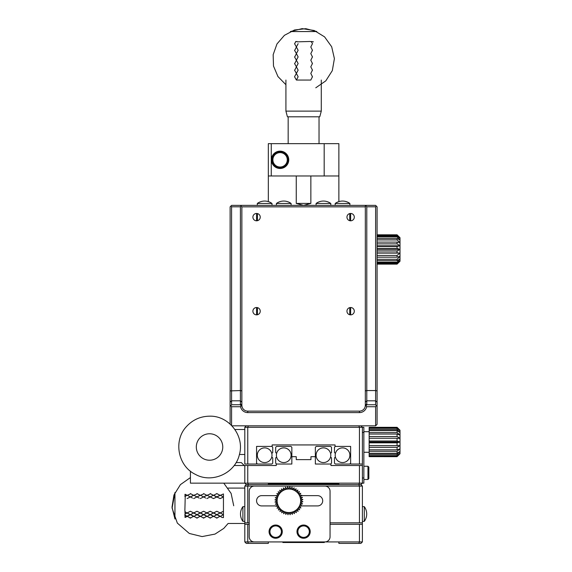 <?xml version="1.0" encoding="UTF-8"?>
<svg xmlns="http://www.w3.org/2000/svg" width="572" height="572" viewBox="0 0 572 572"><rect width="100%" height="100%" fill="white"/><g stroke="black" fill="none" stroke-linecap="round" stroke-linejoin="round"><path stroke-width="0.86" d="M354.304 311.189A3.675 3.675 0 0 1 348.791 314.371A3.675 3.675 0 0 1 348.791 308.008A3.675 3.675 0 0 1 354.304 311.189M260.246 217.131A3.675 3.675 0 0 1 254.733 220.313A3.675 3.675 0 0 1 254.733 213.949A3.675 3.675 0 0 1 260.246 217.131M354.304 217.131A3.675 3.675 0 0 1 348.791 220.313A3.675 3.675 0 0 1 348.791 213.949A3.675 3.675 0 0 1 354.304 217.131M260.246 311.189A3.675 3.675 0 0 1 254.733 314.371A3.675 3.675 0 0 1 254.733 308.008A3.675 3.675 0 0 1 260.246 311.189M231.588 425.461L231.588 406.721L240.555 406.721A7.35 7.35 0 0 0 247.755 412.598L247.755 411.132A5.877 5.877 0 0 1 241.87 405.248L241.87 402.188L240.404 400.808L240.404 403.868L241.87 405.248L241.963 406.256A5.877 5.877 0 0 0 247.755 411.132L359.445 411.132A5.877 5.877 0 0 0 365.315 405.548M365.322 405.248L365.236 406.263L366.931 404.747L366.795 403.868L365.322 405.248L365.322 390.912L366.795 390.554L366.795 206.799L375.611 206.799L376.326 206.092L375.611 205.377L240.404 205.377L241.87 206.842L365.322 206.842M240.404 205.377L231.588 205.377L230.116 206.842L230.116 424.052M376.326 206.092L377.084 206.842L377.084 424.36L375.611 425.825L231.932 425.825M241.87 206.842L241.87 402.188M365.236 406.263A5.877 5.877 0 0 1 359.445 411.132L359.445 412.598A7.35 7.35 0 0 0 366.645 406.721L375.611 406.721L375.611 425.825M365.322 390.912L365.322 205.377M366.795 206.799L365.372 205.377M241.119 206.092L240.404 206.799L231.588 206.799L230.873 206.092M375.611 206.799L375.611 390.554L377.084 390.912M377.084 406.277L376.304 405.734L375.611 406.721M377.084 402.188L375.611 400.808L375.611 404.747L376.304 405.734M366.795 403.868L366.795 400.808L375.611 400.808L375.611 390.554L366.795 390.554L366.795 400.808L365.322 402.188M247.755 412.598L359.445 412.598M230.116 406.277L230.895 405.734L231.588 406.721M231.588 206.799L231.588 404.747L230.895 405.734M230.116 402.188L231.588 400.808L240.404 400.808L240.404 390.554L241.87 390.912M240.404 206.799L240.404 390.554L230.116 390.912M240.555 406.721L241.098 405.755L241.963 406.256M240.404 403.868L240.269 404.747L241.098 405.755M366.101 405.755L366.645 406.721M375.611 404.747L366.931 404.747M231.588 404.747L240.269 404.747M282.875 542.521L324.324 542.521M268.325 542.521L268.325 543.4L248.362 543.4L247.755 541.927L359.445 541.927L358.837 543.4L338.874 543.4L338.874 542.521M248.362 543.4L246.282 543.4L244.809 541.927L247.755 541.927L247.755 524.295L249.22 524.295M358.837 543.4L360.918 543.4L362.383 541.927L359.445 541.927L359.445 524.295L330.051 524.295M190.433 471.164L190.433 483.147L244.809 483.147L244.809 465.508L247.755 465.508L247.755 483.147L244.809 483.147L246.282 484.613L358.837 484.613L359.445 483.147L247.755 483.147L248.362 484.613L268.325 484.613L268.325 483.733L338.874 483.733L338.874 484.613L360.918 484.613L362.383 486.086L244.809 486.086L244.809 541.927M359.445 524.295L362.383 524.295L362.383 522.822L359.445 522.822L359.445 486.086L358.837 484.613L360.918 484.613L362.383 483.147L363.856 483.147L363.856 477.999L362.383 477.999M362.383 524.295L362.383 541.927M254.368 541.927A5.141 5.141 0 0 1 249.22 536.786L249.22 491.226A5.141 5.141 0 0 1 254.368 486.086L324.91 486.086A5.141 5.141 0 0 1 330.051 491.226L330.051 536.786A5.141 5.141 0 0 1 324.91 541.927M244.809 524.295L247.755 524.295M276.362 505.927L261.711 505.927A5.141 5.141 0 0 1 256.571 500.779A5.141 5.141 0 0 1 261.711 495.638L275.961 495.638M301.444 495.638L317.56 495.638A5.141 5.141 0 0 1 322.708 500.779A5.141 5.141 0 0 1 317.56 505.927L301.844 505.927M269.062 531.645A6.614 6.614 0 0 1 278.986 525.918A6.614 6.614 0 0 1 278.986 537.373A6.614 6.614 0 0 1 269.062 531.645M296.982 531.645A6.614 6.614 0 0 1 306.907 525.918A6.614 6.614 0 0 1 306.907 537.373A6.614 6.614 0 0 1 296.982 531.645M269.941 531.645A5.734 5.734 0 0 1 278.543 526.676A5.734 5.734 0 0 1 278.543 536.607A5.734 5.734 0 0 1 269.941 531.645M297.869 531.645A5.734 5.734 0 0 1 306.463 526.676A5.734 5.734 0 0 1 306.463 536.607A5.734 5.734 0 0 1 297.869 531.645M291.105 205.377L291.105 203.468L276.412 203.468L276.412 205.377M330.788 205.377L330.788 203.468L316.094 203.468L316.094 205.377M362.383 465.508L362.383 483.147L359.445 483.147L359.445 465.508L362.383 465.508L362.383 464.035L350.629 464.035L350.629 446.403L335.049 446.403L335.049 444.93L272.15 444.93L272.15 446.403L256.571 446.403L256.571 464.035L247.755 464.035L247.755 427.298L359.445 427.298L358.837 425.825M247.755 465.508L276.262 465.508L276.262 464.035L291.842 464.035L291.842 456.692L296.253 456.692L296.253 459.631L310.946 459.631L310.946 456.692L315.358 456.692L315.358 464.035L330.938 464.035L330.938 465.508L359.445 465.508M360.918 425.825L362.383 427.298L363.856 427.298L363.856 477.999M244.809 466.094L244.223 465.508L234.17 465.508M236.122 462.569L241.284 462.569L244.223 465.508M368.854 467.124L367.968 466.244L368.854 467.124L368.854 478.585L367.968 479.472L367.968 466.244L363.856 466.244M315.358 456.692L315.358 447.283L316.237 446.403L330.645 446.403L331.524 447.283L331.524 452.531L330.58 453.474A7.35 7.35 0 0 1 319.762 461.583A7.35 7.35 0 0 1 319.762 448.856A7.35 7.35 0 0 1 330.58 456.964L331.524 457.907L331.524 463.156L330.645 464.035M291.105 455.219A7.35 7.35 0 0 1 280.087 461.583A7.35 7.35 0 0 1 280.087 448.856A7.35 7.35 0 0 1 291.105 455.219A7.35 7.35 0 0 0 276.619 453.474L275.675 452.531L275.675 447.283L276.555 446.403L290.962 446.403L291.842 447.283L291.842 456.692M276.555 464.035L275.675 463.156L275.675 457.907L276.619 456.964M289.832 486.793L290.74 489.167L292.006 487.115L292.535 489.596L294.108 487.766L294.237 490.304L296.082 488.745L295.817 491.269L297.876 490.011L297.218 492.463L299.449 491.548L298.412 493.872L300.765 493.314L299.378 495.445L301.787 495.259L300.085 497.147L302.488 497.347L300.514 498.941L302.86 499.513L300.657 500.779L302.888 501.708L300.514 502.616L302.567 503.889L300.085 504.411L301.916 505.984L299.378 506.12L300.936 507.957L298.412 507.693L299.671 509.752L297.218 509.094L298.134 511.325L295.817 510.288L296.368 512.641L294.237 511.254L294.423 513.663L292.535 511.961L292.342 514.364L290.74 512.39L290.168 514.736L288.903 512.533L287.973 514.764L287.065 512.39L285.793 514.442L285.271 511.961L283.698 513.792L283.562 511.254L281.724 512.819L281.989 510.288L279.93 511.547L280.587 509.094L278.357 510.009L279.393 507.693L277.041 508.243L278.428 506.12L276.019 506.299L277.72 504.411L275.318 504.218L277.291 502.616L274.946 502.044L277.148 500.779L274.917 499.849L277.291 498.941L275.239 497.676L277.72 497.147L275.89 495.574L278.428 495.445L276.862 493.6L279.393 493.872L278.135 491.806L280.587 492.463L279.672 490.233L281.989 491.269L281.438 488.917L283.562 490.304L283.383 487.895L285.271 489.596L285.464 487.194L287.065 489.167L287.637 486.822L288.903 489.024L289.832 486.793M288.903 489.024A11.755 11.755 0 0 1 292.535 511.961A11.755 11.755 0 0 1 281.989 491.269A11.755 11.755 0 0 1 288.903 489.024M244.809 486.086L246.282 484.613L248.362 484.613L247.755 486.086L247.755 522.822L249.22 522.822M362.383 486.086L362.383 522.822M330.051 522.822L359.445 522.822M247.755 522.822L244.809 522.822M242.9 514.006L242.9 521.357A12.405 12.405 0 0 1 242.9 506.656L242.9 514.006M362.383 521.357L364.3 521.357L364.3 506.656L362.383 506.656M397.068 456.206L369.147 456.206L369.147 456.656L397.068 456.663L400.007 453.753L397.068 456.656L400.007 453.174L400.007 445.624L397.068 445.595L397.068 442.828L400.007 441.992L397.068 441.012L397.068 438.259L400.007 438.359L400.007 435.085L397.068 432.582L397.068 430.616L400.007 432.482L397.068 429.558L397.068 428.299L400.007 430.809L397.068 427.32L400.007 430.237L400.007 435.085L397.068 434.048L397.068 436.529L369.147 436.529L369.147 434.048L397.068 434.048M400.007 453.753L400.007 453.174L397.068 455.634L397.068 454.354L400.007 451.501L397.068 453.281L397.068 451.294L400.007 448.906L397.068 449.821L397.068 447.325L400.007 445.624L400.007 438.359L397.068 436.529M397.068 432.582L369.147 432.582L369.147 430.616L397.068 430.616M397.068 429.558L369.147 429.558L369.147 428.299L397.068 428.299M397.068 441.012L369.147 441.012L369.147 438.259L397.068 438.259M397.068 455.634L369.147 455.634L369.147 454.354L397.068 454.354M397.068 453.281L369.147 453.281L369.147 451.294L397.068 451.294M397.068 449.821L369.147 449.821L369.147 447.325L397.068 447.325M397.068 445.595L369.147 445.595L369.147 442.828L397.068 442.828M397.068 456.656L369.147 456.656M397.068 427.742L369.147 427.742L369.147 427.32L397.068 427.32M362.383 464.035L362.383 427.298L359.445 427.298L359.445 464.035M248.362 425.825L247.755 427.298L244.809 427.298L246.282 425.825M247.755 464.035L244.809 464.035L244.809 427.298M239.425 454.483L244.809 454.483M244.809 429.5L234.906 429.5M271.857 446.403L272.737 447.283L272.737 452.531L271.793 453.474A7.35 7.35 0 0 1 271.793 456.964L272.737 457.907L272.737 463.156L271.857 464.035L257.45 464.035L256.571 463.156M350.629 463.156L349.749 464.035L335.342 464.035L334.463 463.156L334.463 457.907L335.406 456.964A7.35 7.35 0 0 0 349.892 455.219A7.35 7.35 0 0 0 335.406 453.474L334.463 452.531L334.463 447.283L335.342 446.403M272 455.219A7.35 7.35 0 0 1 260.982 461.583A7.35 7.35 0 0 1 260.982 448.856A7.35 7.35 0 0 1 272 455.219M349.892 455.219A7.35 7.35 0 0 1 338.874 461.583A7.35 7.35 0 0 1 338.874 448.856A7.35 7.35 0 0 1 349.892 455.219M369.147 434.048L369.147 432.582M369.147 430.616L369.147 429.558M369.147 428.299L369.147 427.742M369.147 456.206L369.147 455.634M369.147 454.354L369.147 453.281M369.147 451.294L369.147 449.821M369.147 447.325L369.147 445.595M369.147 442.828L369.147 441.012M369.147 438.259L369.147 436.529M369.147 445.624L400.007 445.624M369.147 441.992L400.007 441.992M377.084 259.295L397.068 259.295L397.068 260.653L400.007 258.98L400.007 261.225L397.068 264.121L400.007 260.646L397.068 263.048L397.068 262.19L400.007 258.98L400.007 256.378L397.068 257.164L397.068 255.441L400.007 253.096L397.068 252.917L397.068 251.001L400.007 249.463L397.068 248.334L397.068 246.41L400.007 245.831L397.068 243.865L397.068 242.113L400.007 242.557L397.068 239.94L397.068 238.538L400.007 239.954L397.068 236.944L397.068 236.036L400.007 238.281L397.068 235.178L377.084 235.178M397.068 259.295L400.007 256.378L400.007 237.709L397.068 234.813L377.084 234.813M377.084 251.001L397.068 251.001M397.068 252.917L377.084 252.917M397.068 248.334L377.084 248.334M377.084 246.41L397.068 246.41M377.084 238.538L397.068 238.538M397.068 239.94L377.084 239.94M397.068 243.865L377.084 243.865M377.084 242.113L397.068 242.113M377.084 262.19L397.068 262.19M397.068 263.048L377.084 263.048M377.084 263.842L397.068 263.842M397.068 264.121L377.084 264.121M377.084 255.441L397.068 255.441M397.068 257.164L377.084 257.164M397.068 260.653L377.084 260.653M397.068 236.944L377.084 236.944M377.084 236.036L397.068 236.036M256.571 314.865L256.571 307.514M256.571 220.806L256.571 213.456M338.874 201.609L338.874 143.651L268.325 143.651L268.325 201.609M350.629 314.865L350.629 307.514M350.629 220.806L350.629 213.456M338.874 175.983L324.174 175.983L324.174 143.651M324.174 175.983L268.325 175.983M257.45 314.757L257.45 307.622M257.45 220.699L257.45 213.563M349.749 213.563L349.749 220.699M349.749 307.622L349.749 314.757M271.414 159.817A8.673 8.673 0 0 0 284.42 167.324A8.673 8.673 0 0 0 284.42 152.309A8.673 8.673 0 0 0 271.414 159.817M271.264 175.983L271.264 143.651M272 205.377L272 203.468L257.307 203.468L257.307 205.377M349.892 205.377L349.892 203.468L335.199 203.468L335.199 205.377M397.068 235.178L400.007 237.709M377.084 234.849L397.068 234.849M272 159.817A8.087 8.087 0 0 1 280.087 151.73A8.087 8.087 0 0 1 288.166 159.817A8.087 8.087 0 0 1 280.087 167.896A8.087 8.087 0 0 1 272 159.817M280.087 152.617A7.2 7.2 0 0 1 286.322 163.413A7.2 7.2 0 0 1 273.845 163.413A7.2 7.2 0 0 1 280.087 152.617M377.084 253.096L400.007 253.096M377.084 245.831L400.007 245.831M377.084 249.463L400.007 249.463M310.853 175.983L310.853 203.403L296.253 203.403L303.553 205.362L310.853 203.403M285.914 84.72L277.956 76.562L273.502 66.073L273.159 54.69L276.97 43.951L284.42 35.328L294.487 29.994L305.805 28.679L316.824 31.553L290.376 31.553L302.188 28.629L314.214 30.502L324.581 36.873L331.674 46.761L334.398 58.623L332.325 70.613L325.783 80.874L315.773 87.802M313.435 41.842L311.354 41.477L311.468 41.842L310.224 41.477L297.197 41.842L296.975 41.477L295.545 41.842L294.759 43.679M295.846 41.477L295.545 41.842M294.544 43.679L296.403 46.983L294.759 50.293M296.861 46.11L298.134 43.679L296.36 46.983L298.134 50.293L296.36 53.596L298.134 56.907L296.36 60.21L298.134 63.521L296.36 66.824L298.134 70.134L294.544 76.748L296.403 80.051L310.796 80.051L312.469 76.748L310.796 73.438L312.469 70.134L310.796 66.824L312.469 63.521L310.796 60.21L312.469 56.907L310.796 53.596L312.469 50.293L310.796 46.983L312.469 43.679L312.212 43.207M312.212 44.151L312.469 43.679L311.468 41.842M296.861 47.862L298.134 50.293L296.861 52.724M294.544 50.293L296.403 53.596L294.759 56.907M312.212 50.765L312.212 49.821M296.861 54.476L298.134 56.907L296.861 59.338M294.544 56.907L296.403 60.21L294.759 63.521M312.212 57.372L312.212 56.435M296.861 61.09L298.134 63.521L296.861 65.952M294.544 63.521L296.403 66.824L294.759 70.134M312.212 63.985L312.212 63.049M296.861 67.703L298.134 70.134L296.861 72.565M294.544 70.134L296.403 73.438M312.212 70.599L312.212 69.662M296.36 73.438L298.134 76.748L296.403 80.051M296.861 74.317L298.134 76.748L297.197 78.586M312.212 77.213L312.212 76.276M303.596 111.125L321.285 111.125L319.762 116.802L287.43 116.802L285.914 111.125L303.596 111.125M209.538 460.217A13.227 13.227 0 0 1 198.084 440.376A13.227 13.227 0 0 1 220.992 440.376A13.227 13.227 0 0 1 209.538 460.217M244.809 523.466L228.114 523.466L223.788 528.399L215.022 534.091L202.102 536.579L189.311 533.462L177.334 523.087L172.086 508.136L174.946 492.549L174.946 519.004L172.015 507.114L173.945 495.016L180.423 484.627L190.433 477.57M233.719 505.777L231.117 493.421L223.781 483.147M185.9 494.601L185.235 494.272L184.87 496.403L187.065 495.381L185.9 494.601M187.065 495.18L190.376 496.932L187.065 495.18L185.235 496.124L184.87 510.646L185.235 511.969L187.065 512.97L185.235 514.035L184.87 511.826L187.065 513.012L190.376 511.239L193.679 512.97L185.235 517.446L184.87 515.15L187.065 516.173L190.376 514.621L193.679 516.173L190.376 518.139L190.376 517.61M185.235 494.272L184.87 494.408M184.87 517.145L185.235 517.446M184.87 515.15L185.235 515.608L184.87 514.078L187.065 512.97L190.376 514.621L196.99 511.239L200.293 512.97L193.679 516.545L196.99 514.621L200.293 516.173L196.99 518.139L196.99 517.61M184.87 514.078L185.235 514.035M184.87 511.826L185.235 511.969M185.235 496.124L184.87 496.403M185.235 515.608L187.065 516.545M187.065 513.012L190.376 511.239L196.99 514.621L203.603 511.239L206.907 512.97L200.293 516.545L203.603 514.621L206.907 516.173L203.603 518.139L203.603 517.61M187.065 498.584L190.376 496.932L187.065 498.584M187.065 495.381L190.376 493.943M193.679 495.18L196.99 496.932L193.679 495.18L190.376 496.932L190.841 497.161L190.376 496.911L192.514 498.083L190.376 496.911L193.679 495.381L190.376 493.572M187.065 516.173L190.376 518.139M187.065 512.97L190.376 514.829M190.376 514.621L193.679 516.545M193.679 513.012L196.99 511.239L203.603 514.621L210.217 511.239L213.52 512.97L206.907 516.545L210.217 514.621L213.52 516.173L210.217 518.139L210.217 517.61M193.679 498.584L196.99 496.932L193.679 498.584M193.679 495.381L196.99 493.943M200.293 495.18L203.603 496.932L200.293 495.18L196.99 496.932L197.454 497.161L196.99 496.911L199.127 498.083L196.99 496.911L200.293 495.381L196.99 493.572M193.679 516.173L196.99 518.139M193.679 512.97L196.99 514.829M196.99 514.621L200.293 516.545M200.293 513.012L203.603 511.239L210.217 514.621L216.831 511.239L220.134 512.97L213.52 516.545L216.831 514.621L220.134 516.173L216.831 518.139L216.831 517.61M200.293 498.584L203.603 496.932L200.293 498.584M200.293 495.381L203.603 493.943M206.907 495.18L210.217 496.932L206.907 495.18L203.603 496.932L204.068 497.161L203.603 496.911L205.741 498.083L203.603 496.911L206.907 495.381L203.603 493.572M200.293 516.173L203.603 518.139M200.293 512.97L203.603 514.829M203.603 514.621L206.907 516.545M206.907 513.012L210.217 511.239L216.831 514.621L223.445 511.239L223.445 496.932L220.134 495.18L213.52 498.584L210.217 496.911L206.907 498.584L213.52 495.18L210.217 496.932L213.52 498.584L220.134 495.381L216.831 493.572L213.52 495.381L220.134 498.584L223.445 496.932L221.3 498.083L220.134 498.584L213.52 495.18M206.907 495.381L210.217 493.943M213.52 495.381L210.217 493.572M206.907 516.173L210.217 518.139M206.907 512.97L210.217 514.829M210.217 514.621L213.52 516.545M213.52 513.012L216.831 511.239L223.445 514.621L223.445 511.239L220.134 513.012M216.831 493.572L216.831 493.943M213.52 516.173L216.831 518.139M213.52 512.97L216.831 514.829M220.134 495.18L223.445 496.932L223.445 493.943L220.134 495.381M220.134 516.545L223.445 514.621L220.134 516.545L216.831 514.621M220.134 516.173L221.972 517.446L223.445 517.61L223.445 514.621L220.134 512.97M362.383 432.439L363.856 432.439M291.105 203.468A12.405 12.405 0 0 0 276.412 203.468M330.788 203.468A12.405 12.405 0 0 0 316.094 203.468M368.854 478.585L367.968 479.472L363.856 479.472M244.809 506.656L242.9 506.656A12.405 12.405 0 0 0 242.893 521.342L244.809 521.357M364.3 521.357A12.405 12.405 0 0 0 364.307 506.67M369.147 431.703L363.856 431.703M369.147 452.28L363.856 452.28M288.166 116.802L288.166 143.651M319.033 116.802L319.033 143.651M272 203.468A12.405 12.405 0 0 0 257.307 203.468M349.892 203.468A12.405 12.405 0 0 0 335.199 203.468M296.253 175.983L296.253 203.403M285.914 80.051L285.914 111.125M321.285 80.051L321.285 111.125M209.538 416.18C228.922 415.486 244.873 436.05 239.382 454.654C234.999 473.752 211.604 483.519 195.552 474.445C177.964 466.259 173.087 440.697 186.429 426.612C192.635 419.827 200.343 416.344 209.538 416.18M228.114 488.088L244.809 488.088"/></g></svg>
